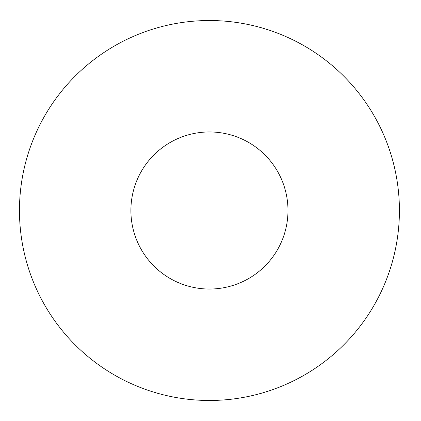 <?xml version="1.0" encoding="UTF-8"?>
<svg xmlns="http://www.w3.org/2000/svg" width="421" height="421" viewBox="0 0 421 421"><rect width="100%" height="100%" fill="white"/><g stroke="black" fill="none" stroke-linecap="round" stroke-linejoin="round"><path stroke-width="0.63" d="M399.418 210.5A189.982 189.982 0 0 1 114.449 375.027A189.982 189.982 0 0 1 114.449 45.973A189.982 189.982 0 0 1 399.418 210.5M287.98 210.5A78.538 78.538 0 0 0 170.168 142.482A78.538 78.538 0 0 0 170.168 278.518A78.538 78.538 0 0 0 287.98 210.5"/></g></svg>
